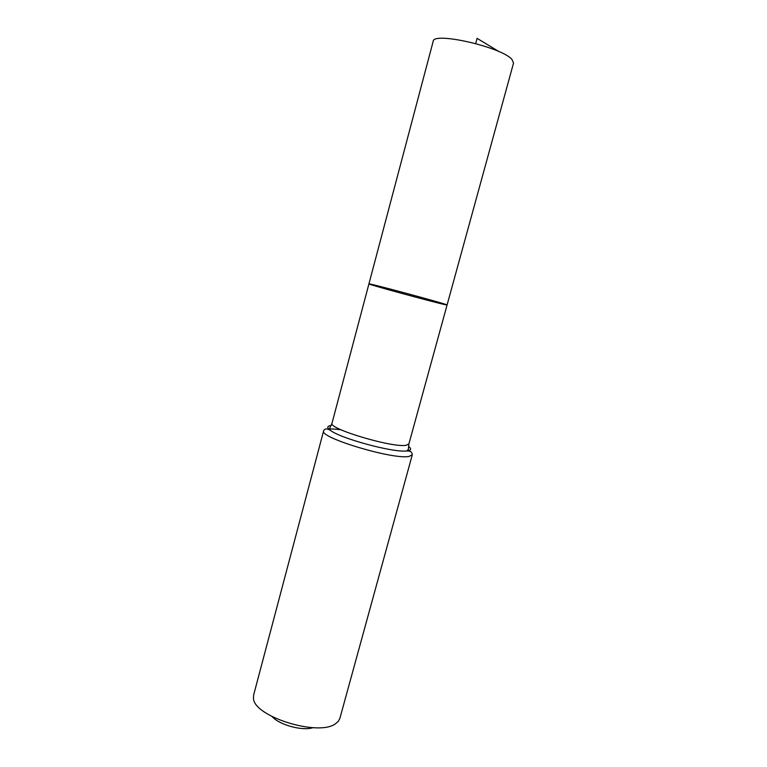 <?xml version="1.0" encoding="UTF-8"?>
<svg xmlns="http://www.w3.org/2000/svg" width="767" height="767" viewBox="0 0 767 767"><rect width="100%" height="100%" fill="white"/><g stroke="black" fill="none" stroke-linecap="round" stroke-linejoin="round"><path stroke-width="1.15" d="M444.659 304.557L447.075 304.978C448.503 304.499 367.93 282.764 368.927 283.886C366.07 283.828 432.224 301.891 444.659 304.557L447.075 304.978L513.545 63.047L511.934 59.433C501.771 47.075 432.837 31.409 433.173 41.36L368.927 283.886C366.07 283.828 432.224 301.891 444.659 304.557M272.247 716.704C279.485 724.988 302.495 731.2 312.917 727.682M412.301 454.773L409.06 456.423C393.423 459.989 318.535 437.43 323.626 430.843L253.637 695.027L253.465 698.162C253.369 716.551 319.187 737.02 335.745 723.559L338.468 721.105L339.896 718.305L412.301 454.773C411.889 451.993 410.364 450.747 407.737 451.044L406.692 450.958L407.545 450.862C411.285 450.267 411.611 448.781 408.523 446.404M499.135 51.686L477.093 38.35L475.693 43.546M331.095 425.512C326.953 426.059 326.723 427.679 330.395 430.364L329.714 428.187L332.006 423.231C327.777 428.6 392.359 447.957 406.04 445.301L408.888 443.968L447.075 304.978M410.019 451.456L408.044 450.114M340.979 429.769C334.968 428.974 330.395 428.763 327.269 429.127M323.626 430.843C324.786 428.475 327.049 428.312 330.395 430.364C340.816 438.59 393.548 452.818 406.692 450.958L408.38 449.414L408.888 443.968M332.006 423.231L368.927 283.886"/></g></svg>
